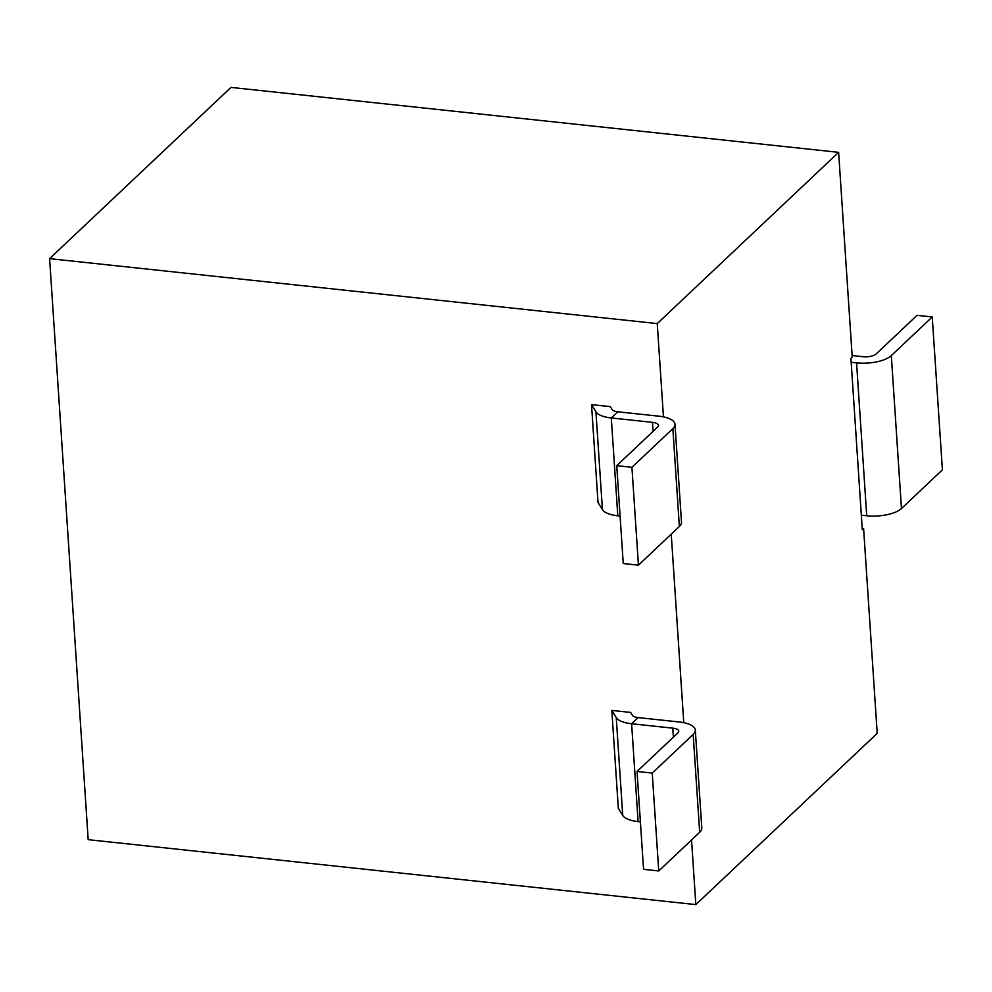 <?xml version="1.0" encoding="UTF-8"?>
<svg xmlns="http://www.w3.org/2000/svg" width="992" height="992" viewBox="0 0 992 992"><rect width="100%" height="100%" fill="white"/><g stroke="black" fill="none" stroke-linecap="round" stroke-linejoin="round"><path stroke-width="1.49" d="M663.45 416.863L657.25 323.59L49.6 258.652L88.189 839.666L695.838 904.605L691.548 839.964M671.237 534.167L683.761 722.672M591.517 404.612L610.303 406.621L612.052 409.473A9.932 3.77 -3.8 0 0 617.818 411.792L611.295 417.954A26.499 10.069 176.2 0 1 595.932 411.779L591.517 404.612L598.015 502.473L602.429 509.64A26.499 10.069 -3.8 0 0 617.793 515.803L620.087 516.051M611.828 710.421L630.614 712.417L632.363 715.282A9.932 3.77 -3.8 0 0 638.129 717.588L631.606 723.751A26.499 10.069 176.2 0 1 616.243 717.588L611.828 710.421L618.326 808.269L622.74 815.436A26.499 10.069 -3.8 0 0 638.104 821.599L640.398 821.847M657.25 323.59L838.624 152.334L852.227 357.219L850.925 358.447L862.296 529.691L863.598 528.463L877.213 733.348L695.838 904.605M49.6 258.652L230.975 87.395L838.624 152.334M863.598 528.463L862.234 528.761M861.329 515.195L866.723 515.766A26.499 10.069 -3.8 0 0 901.468 508.512L942.4 469.861L932.244 316.956L891.312 355.607A26.499 10.069 176.2 0 1 856.567 362.874L851.173 362.291M932.244 316.956L917.054 315.332L876.122 353.983A9.932 3.77 -3.8 0 1 863.09 356.711L852.116 355.533M679.359 526.504A26.499 10.069 -3.8 0 0 681.492 522.139L674.994 424.291A26.499 10.069 176.2 0 1 672.861 428.643L679.359 526.504L638.426 565.155L623.236 563.53L616.739 465.67L657.671 427.019A9.932 3.77 -3.8 0 0 658.465 425.382A9.932 3.77 -3.8 0 0 652.463 422.344L611.295 417.954L617.793 515.803M674.994 424.291A26.499 10.069 176.2 0 0 658.986 416.194L617.818 411.792M638.426 565.155L631.929 467.294L672.861 428.643M631.929 467.294L616.739 465.67M699.67 832.3A26.499 10.069 -3.8 0 0 701.803 827.948L695.305 730.087A26.499 10.069 176.2 0 1 693.172 734.44L699.67 832.3L658.738 870.951L652.24 773.09L693.172 734.44M652.24 773.09L637.05 771.466L677.982 732.815A9.932 3.77 -3.8 0 0 678.776 731.191A9.932 3.77 -3.8 0 0 672.774 728.153L631.606 723.751L638.104 821.599M695.305 730.087A26.499 10.069 176.2 0 0 679.297 721.99L638.129 717.588M658.738 870.951L643.548 869.327L637.05 771.466M891.312 355.607L901.468 508.512M856.567 362.874L866.723 515.766M595.932 411.779L602.429 509.64M652.463 422.344L653.071 431.359M616.243 717.588L622.74 815.436M672.774 728.153L673.382 737.168"/></g></svg>
